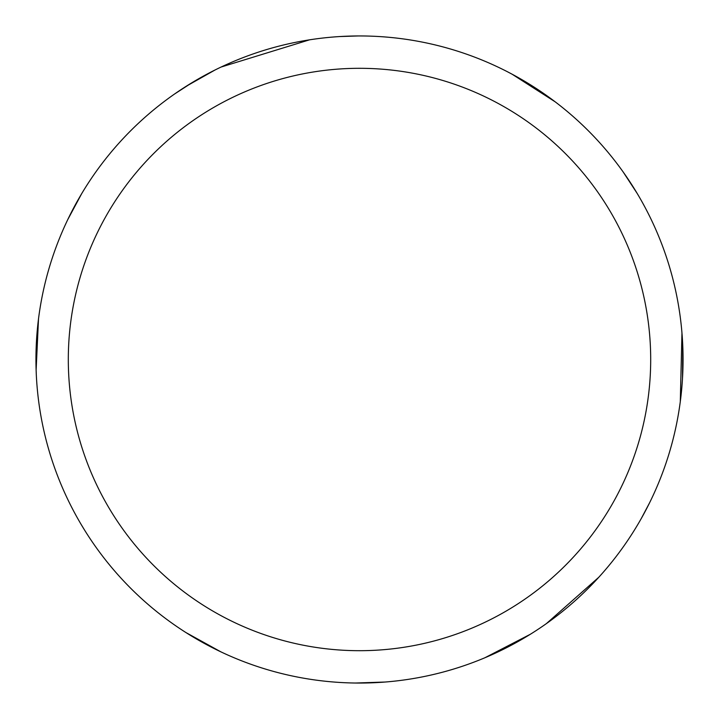<?xml version="1.0" encoding="UTF-8"?>
<svg xmlns="http://www.w3.org/2000/svg" width="719" height="719" viewBox="0 0 719 719"><rect width="100%" height="100%" fill="white"/><g stroke="black" fill="none" stroke-linecap="round" stroke-linejoin="round"><path stroke-width="1.08" d="M359.5 35.95A323.55 323.55 0 0 1 683.05 359.5A323.55 323.55 0 0 1 359.5 683.05A323.55 323.55 0 0 1 35.95 359.5A323.55 323.55 0 0 1 359.5 35.95M359.5 68.305A291.195 291.195 0 0 1 650.695 359.5A291.195 291.195 0 0 1 359.5 650.695A291.195 291.195 0 0 1 68.305 359.5A291.195 291.195 0 0 1 359.5 68.305M512.036 74.165L555.104 101.774M682.762 345.902L682.493 378.428M649.563 502.842L641.339 518.399M598.774 577.285L546.35 623.643M385.267 682.025L355.519 683.023M530.343 634.266L484.894 657.759M507.533 71.801L513.123 74.749M623.229 172.075L637.187 193.447M681.963 333.014L680.291 401.696M220.868 651.845L185.996 632.594M84.213 529.499L80.995 524.187M36.238 373.08L36.103 369.35M67.775 219.574L81.66 193.699M174.798 93.856L192.809 82.191M221.119 67.038L309.529 39.833M36.121 370.069L38.502 318.966M186.212 86.262L215.008 70.004M339.799 36.552L358.152 35.95"/></g></svg>
